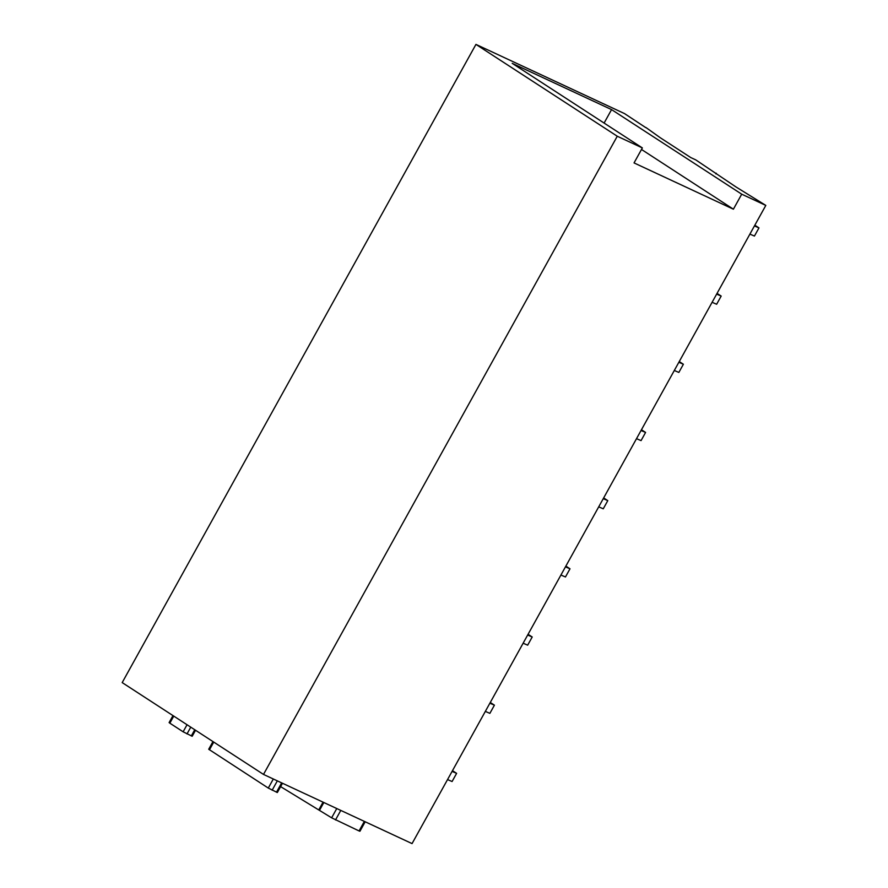 <?xml version="1.0" encoding="UTF-8"?>
<svg xmlns="http://www.w3.org/2000/svg" width="888" height="888" viewBox="0 0 888 888"><rect width="100%" height="100%" fill="white"/><g stroke="black" fill="none" stroke-linecap="round" stroke-linejoin="round"><path stroke-width="1.33" d="M645.876 127.472L660.383 137.818L690.786 157.576L695.804 159.907L735.875 186.88L765.811 205.406L412.054 843.6L263.503 774.425L122.189 682.595L475.946 44.4L624.497 113.575L645.787 127.639M282.484 783.26L277.345 792.529L268.287 788.067L208.713 749.25L212.965 741.58M716.25 173.204L715.872 173.882M765.811 205.406L741.713 194.183L733.399 209.191L634.043 162.915L642.357 147.919L617.26 136.23L263.503 774.425M617.26 136.23L475.946 44.4M280.619 786.624L331.624 817.815L359.063 830.946L359.94 831.246L365.19 821.777M173.748 716.105L169.841 723.165L169.109 722.588L172.982 715.595M169.841 723.165L183.128 731.801L192.185 736.263L195.527 730.247M741.713 194.183L611.566 109.601L512.198 63.337L642.357 147.919M611.566 109.601L604.106 123.055M641.502 149.462L733.399 209.191M754.833 225.197L758.974 227.883L754.434 236.064L749.894 234.11M758.974 227.883L754.434 225.929M717.038 293.373L721.178 296.07L716.649 304.251L712.098 302.297M721.178 296.07L716.638 294.117M679.253 361.56L683.383 364.247L678.854 372.427L674.303 370.474M683.383 364.247L678.843 362.293M641.458 429.748L645.587 432.434L641.058 440.615L636.507 438.661M645.587 432.434L641.047 430.48M603.662 497.924L607.792 500.621L603.263 508.802L598.712 506.848M607.792 500.621L603.252 498.668M565.867 566.111L569.996 568.797L565.467 576.978L560.916 575.024M569.996 568.797L565.456 566.844M528.071 634.298L532.212 636.985L527.672 645.165L523.132 643.212M532.212 636.985L527.661 635.031M490.276 702.475L494.416 705.161L489.876 713.353L485.336 711.399M494.416 705.161L489.865 703.207M452.48 770.662L456.621 773.348L452.081 781.529L447.541 779.575M456.621 773.348L452.07 771.395M281.651 782.872L276.468 792.218M213.731 742.079L209.435 749.827M273.315 778.998L268.287 788.067M277.334 780.863L272.15 790.209M323.054 802.164L318.936 809.59M323.831 802.519L319.658 810.045M336.763 808.546L331.624 817.815M340.781 810.411L335.498 819.968M364.358 821.389L359.063 830.946M187.046 724.741L183.128 731.801M190.765 727.161L187.002 733.943M194.75 729.747L191.32 735.952"/></g></svg>
